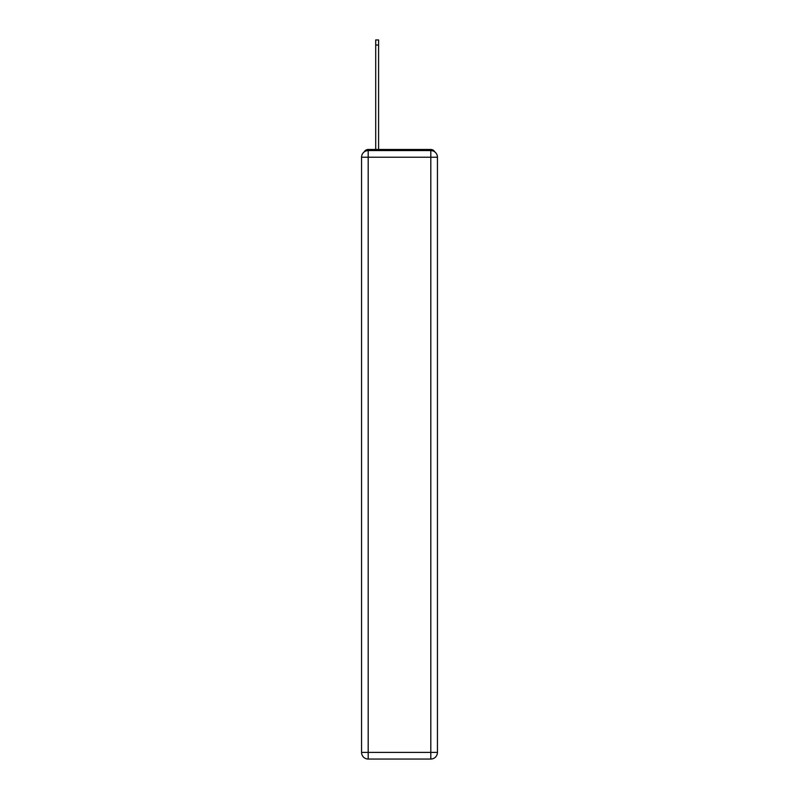 <?xml version="1.0" encoding="UTF-8"?>
<svg xmlns="http://www.w3.org/2000/svg" width="799" height="799" viewBox="0 0 799 799"><rect width="100%" height="100%" fill="white"/><g stroke="black" fill="none" stroke-linecap="round" stroke-linejoin="round"><path stroke-width="1.2" d="M434.746 151.87A4.424 4.424 0 0 0 430.811 149.473L368.189 149.473A4.424 4.424 0 0 0 364.254 151.87M368.189 149.473L375.71 149.473L375.71 39.95L378.586 39.95L378.586 45.044L375.71 45.044M378.586 45.044L378.586 149.473L382.242 149.473M416.758 149.473L430.811 149.473M368.189 150.582L430.811 150.582A6.642 6.642 0 0 1 437.443 157.223L437.443 752.408A6.642 6.642 0 0 1 430.811 759.05L368.189 759.05L368.189 752.408L430.811 752.408L430.811 157.223L368.189 157.223L368.189 752.408L361.557 752.408L361.557 157.223L368.189 157.223L368.189 150.582A6.642 6.642 0 0 0 361.557 157.223A6.642 6.642 0 0 1 368.189 150.582M361.557 752.408A6.642 6.642 0 0 0 368.189 759.05A6.642 6.642 0 0 1 361.557 752.408M430.811 759.05A6.642 6.642 0 0 0 437.443 752.408L430.811 752.408L430.811 759.05M437.443 157.223A6.642 6.642 0 0 0 430.811 150.582L430.811 157.223L437.443 157.223"/></g></svg>
